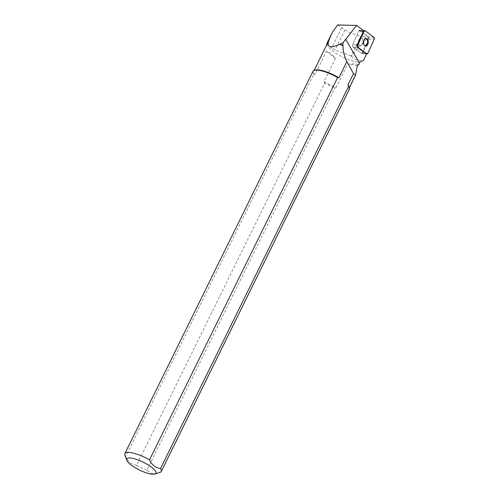 <?xml version="1.0" encoding="UTF-8"?>
<svg xmlns="http://www.w3.org/2000/svg" width="499" height="499" viewBox="0 0 499 499"><rect width="100%" height="100%" fill="white"/><g stroke="black" fill="none" stroke-linecap="round" stroke-linejoin="round"><path stroke-width="0.37" stroke-dasharray="2.5 1.87" d="M363.054 40.718A3.867 2.289 95.3 0 0 361.145 37.986A3.867 2.289 95.3 0 0 358.507 41.623A3.867 2.289 95.3 0 0 360.434 45.69A3.867 2.289 95.3 0 0 363.054 40.718A3.867 2.289 -84.7 0 1 360.434 45.69A3.867 2.289 -84.7 0 1 358.475 42.296A3.867 2.289 -84.7 0 1 360.34 38.142A3.867 2.289 -84.7 0 1 361.145 37.986A3.867 2.289 -84.7 0 1 363.054 40.718M368.487 39.016L368.262 37.175L360.783 36.246L351.065 56.007A25.206 6.737 -153.8 0 0 351.415 56.144C358.388 47.249 363.646 41.498 367.183 38.897L368.487 39.016L361.993 53.474A1.609 0.954 95.3 0 1 361.85 53.48A1.609 0.954 95.3 0 1 361.532 53.349L366.091 53.773L361.532 53.349L352.974 46.931A1.609 0.954 -84.7 0 1 352.693 44.579L358.825 30.919A1.609 0.954 -84.7 0 1 359.723 30.196A1.609 0.954 -84.7 0 1 360.041 30.32L368.599 36.739A1.609 0.954 -84.7 0 1 368.886 39.097L362.748 52.751A1.609 0.954 -84.7 0 1 361.85 53.48A1.609 0.954 -84.7 0 1 361.532 53.349L352.974 46.931L357.534 47.355L352.974 46.931A1.609 0.954 95.3 0 1 352.693 44.579L358.825 30.919L363.384 31.337L358.825 30.919A1.609 0.954 95.3 0 1 359.205 30.383L363.765 30.807M337.761 24.95L344.94 29.959C349.337 32.529 354.621 34.624 360.783 36.246M368.262 37.175L359.205 30.383M367.183 38.897L362.524 36.645M351.065 56.007L335.066 50.025L331.629 48.06C328.111 45.234 326.527 43.725 326.87 43.544M351.415 56.144C354.196 59.487 358.288 60.866 363.684 60.273M327.307 43.656A19.642 5.246 -153.8 0 0 327.3 45.135A19.642 5.246 -153.8 0 0 340.879 56.156A19.642 5.246 -153.8 0 0 359.742 62.182M361.993 53.474L366.272 53.867M358.694 64.776C356.691 63.897 352.986 63.697 347.578 64.165L336.145 87.406A19.642 5.246 26.2 0 1 324.013 81.63L335.403 58.477C331.985 54.372 328.978 51.996 326.39 51.353L315 74.501A19.642 5.246 26.2 0 1 313.84 71.033A19.642 5.246 26.2 0 1 315.168 70.066M349.032 86.732A19.642 5.246 26.2 0 1 349.082 88.373A19.642 5.246 26.2 0 1 348.377 89.084L356.161 73.259M357.34 65.5L347.578 64.165M160.815 472.073L348.938 89.751L348.377 89.084M336.145 87.406L335.029 87.843L146.906 470.164L151.415 473.464L157.927 473.108M348.938 89.751A20.278 5.42 -153.8 0 0 349.381 89.215M146.906 470.164A20.278 5.42 26.2 0 1 136.614 465.293L324.743 82.971A20.278 5.42 -153.8 0 0 335.029 87.843M136.614 465.293C131.842 464.681 128.168 461.775 125.605 456.585A20.278 5.42 26.2 0 1 124.912 455.325M324.013 81.63L324.743 82.971M312.985 71.307A20.278 5.42 -153.8 0 0 313.728 74.264L125.605 456.585M313.728 74.264L315 74.501M335.403 58.477L326.39 51.353M366.004 38.467A3.867 2.289 95.3 0 0 365.698 38.404A3.867 2.289 95.3 0 0 363.06 42.047A3.867 2.289 95.3 0 0 364.987 46.108A3.867 2.289 95.3 0 0 365.299 46.101M368.886 39.097L374.05 39.571M367.919 53.231L362.748 52.751M360.041 30.32L365.206 30.801M373.77 37.219L368.599 36.739M352.693 44.579L357.247 44.997L352.693 44.579M344.94 29.959L335.066 50.025M341.534 27.919L331.629 48.06M359.723 30.196L363.403 30.533M361.85 53.48L366.409 53.898L361.85 53.48M364.987 46.108L365.599 46.164M365.698 38.404L366.31 38.46M327.3 45.135L327.013 44.261M314.164 70.378L313.84 71.033M349.406 87.718L349.082 88.373"/><path stroke-width="0.75" d="M358.145 47.411L366.703 53.83A1.609 0.954 95.3 0 0 367.021 53.954A1.609 0.954 95.3 0 0 367.919 53.231L374.05 39.571A1.609 0.954 95.3 0 0 373.77 37.219L365.206 30.801A1.609 0.954 95.3 0 0 364.894 30.67A1.609 0.954 95.3 0 0 363.996 31.393L357.858 45.053A1.609 0.954 95.3 0 0 358.145 47.411L357.534 47.355L366.091 53.773A1.609 0.954 95.3 0 0 366.409 53.898A1.609 0.954 95.3 0 0 366.547 53.892L366.272 53.867M368.225 41.199A3.867 2.289 95.3 0 0 366.31 38.46A3.867 2.289 95.3 0 0 363.671 42.103A3.867 2.289 95.3 0 0 365.599 46.164A3.867 2.289 95.3 0 0 368.225 41.199M342.907 45.365L343.144 42.571L339.994 44.249A19.841 5.302 26.2 0 1 342.907 45.365L342.994 45.69A19.642 5.246 -153.8 0 0 339.426 44.342C331.423 48.023 327.712 47.517 328.298 42.814A19.642 5.246 -153.8 0 0 327.307 43.656L314.164 70.378M339.994 44.249L339.426 44.342M326.826 43.675L327.419 43.076A19.841 5.302 26.2 0 1 328.03 42.608L331.174 34.724C332.534 31.973 334.729 28.717 337.761 24.95L356.617 25.443L363.765 30.807A1.609 0.954 95.3 0 0 363.384 31.337L357.247 44.997A1.609 0.954 95.3 0 0 357.534 47.355M342.994 45.69C342.994 51.091 344.291 56.387 346.88 61.57L353.498 73.571L355.587 75.143L357.34 65.5L358.694 64.776L359.742 62.182L363.684 60.273L366.54 53.911M343.144 42.571L356.617 25.443M338.902 77.782L337.63 77.545A20.278 5.42 -153.8 0 0 314.364 70.309L315.168 70.066A19.642 5.246 26.2 0 1 338.902 77.782L346.88 61.57M353.498 73.571L347.915 84.905A19.642 5.246 26.2 0 1 349.032 86.732L349.331 87.512A20.278 5.42 -153.8 0 0 348.645 86.252L160.516 468.573A20.278 5.42 26.2 0 1 161.258 471.536A20.278 5.42 26.2 0 1 160.815 472.073L154.784 474.05A16.224 4.335 -153.8 0 0 150.804 466.684A16.224 4.335 -153.8 0 0 133.283 458.469A16.224 4.335 -153.8 0 0 126.821 460.29A16.224 4.335 -153.8 0 0 139.421 469.983A16.224 4.335 -153.8 0 0 154.784 474.05M126.821 460.29L124.912 455.325A20.278 5.42 26.2 0 1 124.862 453.628A20.278 5.42 26.2 0 1 132.996 453.055A20.278 5.42 26.2 0 1 149.507 459.866L337.63 77.545M149.507 459.866C152.045 465.037 155.713 467.937 160.516 468.573M348.645 86.252L347.915 84.905M161.258 471.536L349.381 89.215A20.278 5.42 -153.8 0 0 349.331 87.512M314.364 70.309A20.278 5.42 -153.8 0 0 312.985 71.307L124.862 453.628M365.299 46.101A3.867 2.289 95.3 0 0 367.613 41.143A3.867 2.289 95.3 0 0 366.004 38.467M365.212 30.801L363.996 31.4L357.864 45.047L358.151 47.411L366.696 53.83L367.919 53.225L374.05 39.577L373.763 37.213L365.212 30.801M366.091 53.773L366.703 53.83M357.247 44.997L357.858 45.053M363.996 31.393L363.384 31.337M345.57 39.103L359.399 63.011M330.637 35.897L326.87 43.544M328.835 40.194L327.419 43.076M363.403 30.533L364.894 30.67M366.409 53.898L367.021 53.954M327.013 44.261L326.82 43.681M355.587 75.149L349.406 87.718M331.174 34.724L326.814 43.581"/></g></svg>
